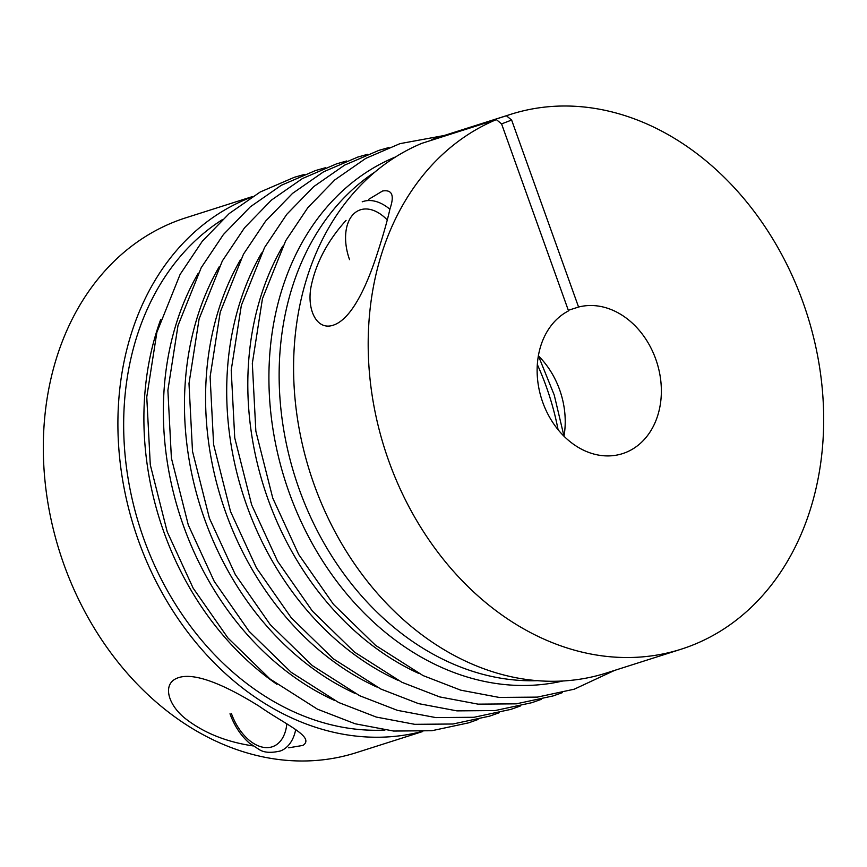 <?xml version="1.0" encoding="UTF-8"?>
<svg xmlns="http://www.w3.org/2000/svg" width="867" height="867" viewBox="0 0 867 867"><rect width="100%" height="100%" fill="white"/><g stroke="black" fill="none" stroke-linecap="round" stroke-linejoin="round"><path stroke-width="1.3" d="M252.395 196.603L185.896 217.78A280.691 221.649 72.3 0 0 59.866 552.496A280.691 221.649 72.3 0 0 356.239 752.686L422.749 731.499M421.72 731.564A280.691 221.649 -107.7 0 1 134.45 528.74A280.691 221.649 -107.7 0 1 251.517 197.145M222.385 219.633A273.604 216.056 72.3 0 0 139.793 527.038A273.604 216.056 72.3 0 0 384.937 730.068M160.698 319.479A273.604 216.056 72.3 0 0 276.898 684.291M375.205 171.839A273.604 216.056 72.3 0 0 299.202 489.172A273.604 216.056 72.3 0 0 537.258 680.682M578.571 307.037A76.556 60.452 72.3 0 1 657.349 363.977A76.556 60.452 72.3 0 1 622.473 453.658A76.556 60.452 72.3 0 1 543.327 403.903A76.556 60.452 72.3 0 1 568.535 310.874L501.581 123.894L511.628 120.047L578.571 307.037L568.329 310.299M511.628 120.047L506.404 115.766L431.809 139.522L432.015 140.096M563.983 436.22A76.556 60.452 72.3 0 0 538.374 355.828M506.404 115.766A280.691 221.649 -107.7 0 1 510.761 114.314A280.691 221.649 -107.7 0 1 807.134 314.504A280.691 221.649 -107.7 0 1 681.104 649.22A280.691 221.649 -107.7 0 1 387.809 458.242A280.691 221.649 -107.7 0 1 496.358 119.613L421.774 143.358A280.691 221.649 72.3 0 0 313.215 481.998A280.691 221.649 72.3 0 0 606.521 672.976L681.104 649.22M510.761 114.314L436.166 138.07A280.691 221.649 72.3 0 0 431.809 139.522M496.358 119.613L501.581 123.894M288.678 747.809L302.876 745.425C315.686 737.145 284.983 724.335 259.406 706.377C235.846 691.66 197.253 670.397 177.627 677.972C161.62 683.825 168.144 705.489 186.177 719.209C204.341 733.092 226.59 741.989 252.936 745.891M346.041 220.413C328.029 240.343 316.488 261.856 311.426 284.94C306.04 308.88 316.639 331.888 334.294 324.811C354.072 317.235 369.223 278.762 377.589 252.59C383.247 235.163 387.397 220.489 390.052 208.557C394.593 195.313 392.101 189.461 382.575 191L368.681 199.345M198.315 273.116A275.63 217.66 72.3 0 0 183.566 526.096A275.63 217.66 72.3 0 0 334.413 700.373M219.427 266.397A275.63 217.66 72.3 0 0 204.677 519.376A275.63 217.66 72.3 0 0 355.524 693.643M240.538 259.666A275.63 217.66 72.3 0 0 225.788 512.646A275.63 217.66 72.3 0 0 376.636 686.924M558.077 429.696A230.178 181.767 72.3 0 0 537.334 364.563M261.65 252.947A275.63 217.66 72.3 0 0 246.911 505.927A275.63 217.66 72.3 0 0 397.747 680.194M282.761 246.217A275.63 217.66 72.3 0 0 268.022 499.208A275.63 217.66 72.3 0 0 418.859 673.475M395.807 156.829A275.63 217.66 72.3 0 0 289.134 492.478A275.63 217.66 72.3 0 0 562.737 681.018M229.993 713.812C234.393 725.885 240.853 735.649 249.382 743.127L259.179 749.532C263.98 752.686 271.078 753.163 280.475 750.952A51.034 31.277 -110.9 0 0 295.614 730.025M231.37 713.443A44.228 27.105 -110.9 0 0 263.059 747.267A44.228 27.105 -110.9 0 0 286.825 723.945M389.901 209.261A51.034 31.277 -110.9 0 0 362.2 201.827M387.278 219.98A44.228 27.105 -110.9 0 0 353.14 214.474A44.228 27.105 -110.9 0 0 349.553 259.645M304.469 174.419L294.39 177.28L260.198 192.008L229.224 213.531L202.304 241.243L180.13 274.362L156.884 332.299L146.761 397.021L150.284 464.799L167.19 531.709L193.124 588.108L227.934 637.982L270.038 679.002L317.485 709.195L355.156 723.782L393.618 731.044L431.809 730.729L468.668 722.829L478.064 719.48M325.591 167.689L315.501 170.55L281.309 185.289L250.335 206.812L223.426 234.513L201.242 267.632L177.995 325.58L167.884 390.302L171.395 458.069L188.302 524.99L214.236 581.378L249.046 631.263L291.149 672.283L338.596 702.476L376.278 717.063L414.729 724.324L452.921 724.01L489.779 716.099L499.175 712.761M346.702 160.969L336.613 163.83L302.42 178.559L271.447 200.082L244.537 227.793L222.353 260.913L199.117 318.85L188.995 383.572L192.507 451.349L209.413 518.26L235.347 574.658L270.168 624.543L312.261 665.553L359.718 695.757L397.389 710.344L435.841 717.594L474.032 717.28L510.891 709.379L520.298 706.031M538.418 355.86L554.241 395.049L563.983 436.166M367.814 154.239L357.724 157.1L323.532 171.839L292.569 193.363L265.649 221.074L243.475 254.194L220.229 312.131L210.107 376.852L213.618 444.619L230.535 511.541L256.459 567.928L291.279 617.813L333.372 658.833L380.83 689.027L418.501 703.614L456.952 710.875L495.144 710.561L532.013 702.649L541.409 699.311M388.925 147.52L378.846 150.381L344.643 165.109L313.681 186.643L286.76 214.344L264.587 247.463L241.34 305.401L231.218 370.122L234.74 437.9L251.647 504.822L277.57 561.209L312.391 611.094L354.495 652.114L401.941 682.307L439.612 696.895L478.064 704.145L516.266 703.841L553.124 695.93L562.52 692.592M444.251 135.501L399.958 143.651L365.766 158.39L334.792 179.913L307.872 207.625L285.698 240.744L262.452 298.682L252.33 363.403L255.852 431.181L272.758 498.091L298.692 554.479L333.502 604.364L375.606 645.384L423.053 675.577L460.724 690.165L499.186 697.426L537.377 697.111L574.236 689.2L614.605 670.397"/></g></svg>
